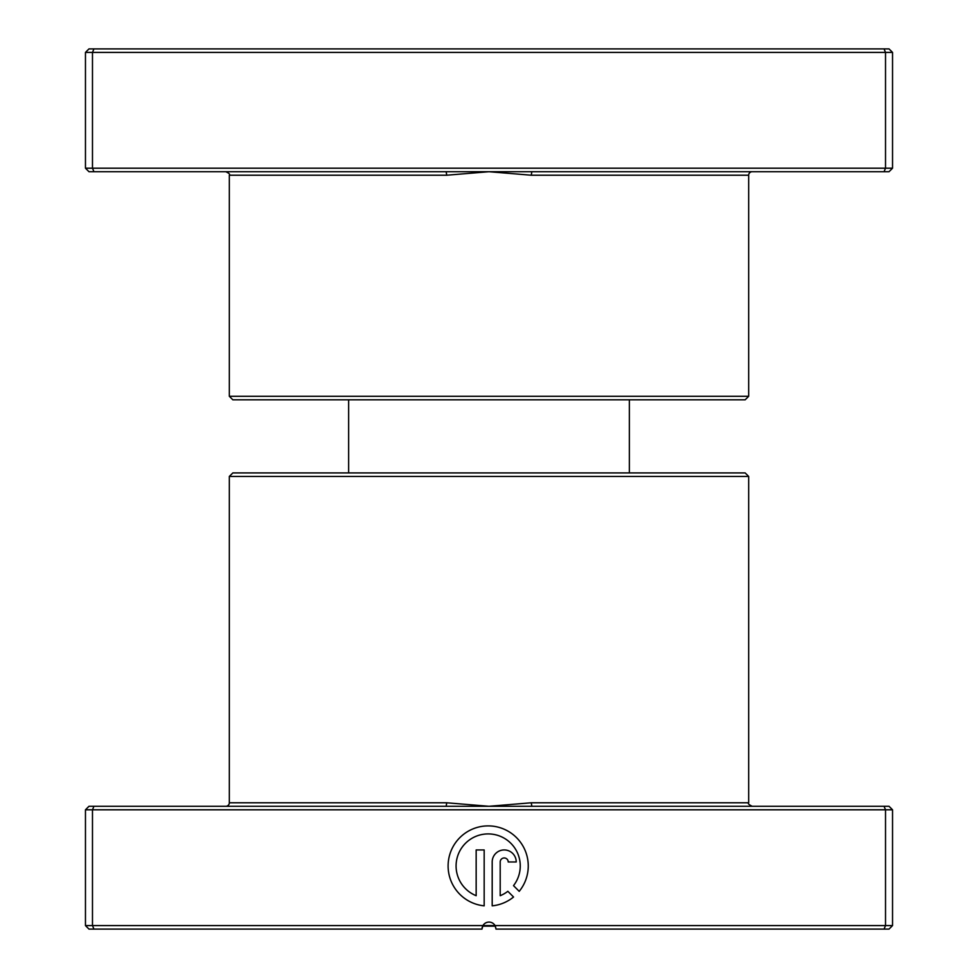 <?xml version="1.0" encoding="UTF-8"?>
<svg xmlns="http://www.w3.org/2000/svg" width="978" height="978" viewBox="0 0 978 978"><rect width="100%" height="100%" fill="white"/><g stroke="black" fill="none" stroke-linecap="round" stroke-linejoin="round"><path stroke-width="1.47" d="M531.836 171.712L88.974 171.712L85.465 168.204L892.535 168.204L889.026 171.712L531.836 171.712L531.262 175.221L489 171.712L446.738 175.221L229.329 175.221C230.221 174.365 229.06 173.204 225.82 171.712M748.671 396.298L229.329 396.298L232.837 399.806L745.163 399.806L748.671 396.298L748.671 175.221A3.509 3.509 0 0 1 752.18 171.712M229.329 396.298L229.329 175.221M85.465 168.204L85.465 52.409L892.535 52.409L889.026 48.9L884.063 48.9L885.518 52.409L885.518 168.204L884.063 171.712M892.535 168.204L892.535 52.409M93.937 171.712L92.482 168.204L92.482 52.409L93.937 48.9L884.063 48.9M85.465 52.409L88.974 48.9L93.937 48.9M446.164 171.712L446.738 175.221M892.535 809.796L85.465 809.796L88.974 806.288L446.164 806.288L446.738 802.779L489 806.288L889.026 806.288L892.535 809.796L892.535 925.591L889.026 929.1L496.017 929.1L495.369 926.154L482.631 926.154M629.355 472.924L629.355 399.806M348.645 472.924L348.645 399.806M229.329 476.433L748.671 476.433L745.163 472.924L232.837 472.924L229.329 476.433L229.329 802.779A3.509 3.509 0 0 1 225.82 806.288M513.511 885.64A32.054 32.054 0 0 0 488.181 833.916A32.054 32.054 0 0 0 476.164 895.701L476.164 849.943L484.171 849.943L484.171 905.848A40.074 40.074 0 0 1 448.156 863.977A40.074 40.074 0 0 1 524.391 848.806A40.074 40.074 0 0 1 519.208 891.337L513.511 885.64M492.191 861.973A12.017 12.017 0 0 1 504.208 849.943A12.017 12.017 0 0 1 516.237 861.973L508.218 861.973A4.01 4.01 0 0 0 504.208 857.963A4.01 4.01 0 0 0 500.198 861.973L500.198 895.701A32.054 32.054 0 0 0 507.839 891.3L513.548 897.009A40.074 40.074 0 0 1 492.191 905.848L492.191 861.973M446.164 806.288L489 806.288L531.262 802.779L748.671 802.779C747.681 803.5 748.855 804.674 752.18 806.288M748.671 476.433L748.671 802.779M93.937 806.288L92.482 809.796L92.482 925.591L482.924 925.591A7.017 7.017 0 0 1 495.076 925.591L892.535 925.591M884.063 806.288L885.518 809.796L885.518 925.591L884.063 929.1M496.017 929.1L495.076 925.591L482.924 925.591L481.983 929.1L88.974 929.1L85.465 925.591L92.482 925.591L93.937 929.1M85.465 809.796L85.465 925.591M482.154 927.56L481.983 929.1M482.215 927.303L482.924 925.591M531.836 806.288L531.262 802.779M748.671 175.221L531.262 175.221M229.329 802.779L446.738 802.779"/></g></svg>
